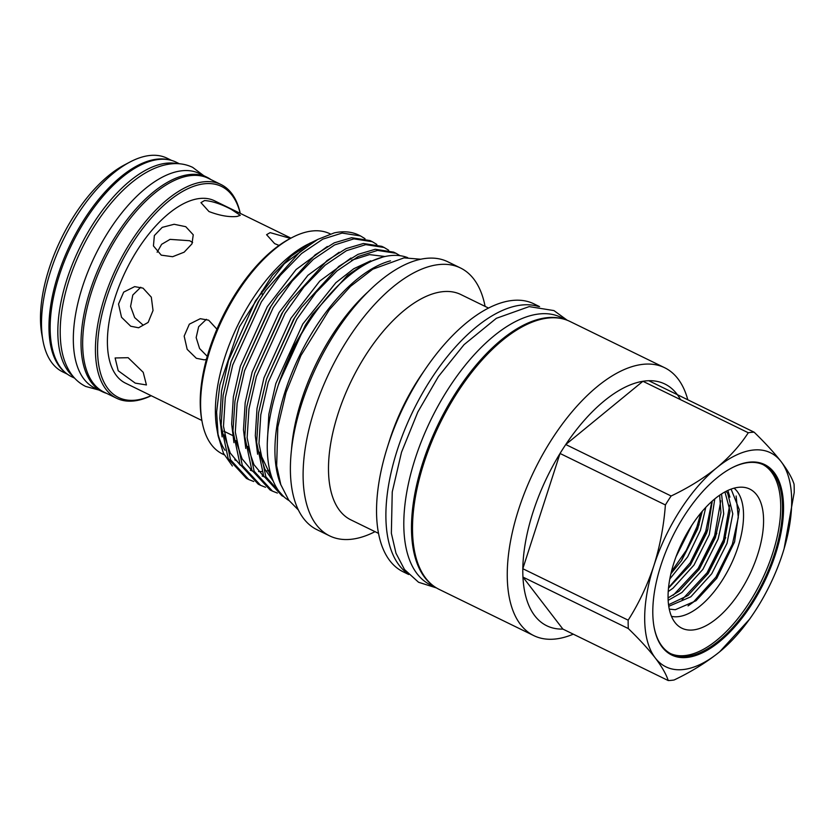 <?xml version="1.0" encoding="UTF-8"?>
<svg xmlns="http://www.w3.org/2000/svg" width="836" height="836" viewBox="0 0 836 836"><rect width="100%" height="100%" fill="white"/><g stroke="black" fill="none" stroke-linecap="round" stroke-linejoin="round"><path stroke-width="1.25" d="M74.634 378.165L71.373 376.576A119.318 57.611 -64 0 1 65.009 259.724A119.318 57.611 -64 0 1 159.268 159.404A119.318 57.611 -64 0 1 176.124 162.163L179.374 163.762M73.108 376.419A119.318 57.611 -64 0 1 75.533 256.767A119.318 57.611 -64 0 1 166.949 163.156A119.318 57.611 -64 0 1 177.065 163.637M435.305 587.206L430.268 584.751A148.808 71.854 -64 0 1 422.337 439.015A148.808 71.854 -64 0 1 539.899 313.887A148.808 71.854 -64 0 1 560.925 317.335L565.951 319.791M432.567 585.242A148.808 71.854 -64 0 1 432.515 436.789A148.808 71.854 -64 0 1 547.59 317.638A148.808 71.854 -64 0 1 562.712 318.85M210.933 179.594A119.318 57.611 116 0 0 206.994 177.253A119.318 57.611 116 0 0 190.138 174.484A119.318 57.611 116 0 0 95.879 274.804A119.318 57.611 116 0 0 102.243 391.656A119.318 57.611 116 0 0 106.506 393.328M206.994 177.253L199.302 173.491A119.318 57.611 116 0 0 182.447 170.722A119.318 57.611 116 0 0 88.188 271.052A119.318 57.611 116 0 0 94.552 387.904L102.243 391.656M262.483 295.296L261.626 291.44M201.873 420.466L125.452 383.128A101.459 48.99 -64 0 1 120.039 283.759A101.459 48.99 -64 0 1 200.191 198.445A101.459 48.99 -64 0 1 214.528 200.797L290.949 238.135M204.517 200.556C212.051 201.016 220.986 203.963 231.311 209.387L240.287 215.333L237.037 216.451C229.074 217.276 219.711 215.636 208.969 211.539L200.953 202.636L204.517 200.556M279.046 245.429L274.605 243.6L266.59 234.697L270.153 232.627L290.426 238.406M64.644 371.989A118.9 57.412 -64 0 1 66.378 252.9A118.9 57.412 -64 0 1 157.722 159.091A118.9 57.412 -64 0 1 168.37 159.686M171.631 160.439L167.064 158.203A118.9 57.412 116 0 0 150.271 155.444A118.9 57.412 116 0 0 129.977 162.017A118.9 57.412 116 0 0 42.887 340.273A118.9 57.412 116 0 0 62.679 371.874L67.246 374.1M151.191 395.71A118.942 57.423 -64 0 1 133.394 401.008A118.942 57.423 -64 0 1 116.601 398.25A118.942 57.423 -64 0 1 110.247 281.774A118.942 57.423 -64 0 1 204.214 181.767A118.942 57.423 -64 0 1 221.017 184.526A118.942 57.423 -64 0 1 240.266 213.379M116.601 398.25L103.821 392.011A118.942 57.423 -64 0 1 97.478 275.535A118.942 57.423 -64 0 1 191.444 175.518A118.942 57.423 -64 0 1 208.248 178.277L221.017 184.526M143.04 325.047L134.659 317.586L130.583 306.415L132.799 295.024L140.761 287.239M130.709 326.228L121.523 317.272L118.524 304.053L123.697 292.109L134.648 286.633L143.019 288.127L151.316 297.167L153.03 310.511L148.139 322.424L138.598 327.775L130.709 326.228M157.147 252.242L161.62 244.321L170.053 239.368L189.678 240.726L192.604 242.492M161.254 255.158L153.437 245.92L154.367 235.543L162.226 227.361L174.149 224.278L185.759 226.692L193.252 234.801L191.956 243.861L184.139 252.19L172.613 256.715L161.254 255.158M135.233 383.118L118.21 370.745L115.117 357.975L128.138 357.693L143.217 372.323L146.436 384.947L135.233 383.118M206.387 359.449L204.245 359.846L196.356 358.299L187.17 349.344L184.171 336.124L189.333 324.18L200.285 318.694L208.666 320.198L216.932 329.165M207.255 356.335L199.574 348.507L196.157 337.577L198.654 326.709L206.398 319.31M240.183 213.337A117.437 56.702 116 0 0 204.945 183.721A117.437 56.702 116 0 0 106.506 298.065A117.437 56.702 116 0 0 135.024 400.204A117.437 56.702 116 0 0 151.097 395.658M407.707 257.655A135.286 65.323 116 0 0 390.987 255.565A135.286 65.323 116 0 0 285.128 366.837A135.286 65.323 116 0 0 289.026 500.565M671.12 495.999L565.763 444.522A134.533 64.957 116 0 0 560.036 453.467L665.393 504.944A134.533 64.957 -64 0 1 671.12 495.999C688.289 487.837 703.484 478.432 716.703 467.794A119.13 57.517 -64 0 1 753.654 449.998A119.13 57.517 -64 0 1 781.096 461.608A119.13 57.517 -64 0 1 783.05 552.147A119.13 57.517 -64 0 1 782.59 553.61A119.13 57.517 -64 0 1 752.024 615.662A119.13 57.517 -64 0 1 719.671 651.787A119.13 57.517 -64 0 1 655.278 657.974A119.13 57.517 -64 0 1 653.783 565.982A119.13 57.517 -64 0 1 716.703 467.794C729.64 456.978 740.173 445.295 748.272 432.755A134.533 64.957 -64 0 1 751.24 432.369A134.533 64.957 -64 0 1 754.135 432.191L648.778 380.714A134.533 64.957 116 0 0 645.873 380.902A134.533 64.957 116 0 0 642.915 381.279L748.272 432.755M726.056 491.359L727.686 493.261L732.796 513.837L727.027 543.327L711.739 573.726L690.818 596.81L668.737 606.319M691.727 525.478L676.021 556.745M705.772 507.4L700.422 530.327L687.62 556.901L669.782 579.003M670.869 573.809L681.633 560.444L697.663 528.979L702.292 511.298M714.79 498.904L709.283 534.664L693.995 565.063L673.074 588.136L668.194 591.585M668.466 588.178L690.505 564.781L706.524 533.316L707.726 529.679L712.272 501.067M721.541 493.971L723.715 513.9L718.155 538.99L702.867 569.4L681.946 592.473L668.142 600.342M668.058 597.939L679.187 591.125L699.377 569.117L715.397 537.642L720.945 512.761L719.66 495.225M668.528 604.752L688.059 595.462L708.249 573.454L724.269 541.979L730.037 510.921L724.948 491.944M738.867 487.284A77.414 37.38 116 0 0 679.95 547.12A77.414 37.38 116 0 0 677.254 625.004A77.414 37.38 116 0 0 692.772 629.989A77.414 37.38 116 0 0 755.963 559.608A77.414 37.38 116 0 0 744.468 487.419A77.414 37.38 116 0 0 738.867 487.284M671.454 616.341A71.771 34.652 116 0 0 677.891 616.696A71.771 34.652 116 0 0 733.036 560.057A71.771 34.652 116 0 0 734.071 488.172M653.961 626.457A105.221 50.808 116 0 0 671.402 654.045A105.221 50.808 116 0 0 686.272 656.49A105.221 50.808 116 0 0 769.402 568.01A105.221 50.808 116 0 0 763.78 464.962A105.221 50.808 116 0 0 748.92 462.517A105.221 50.808 116 0 0 731.301 468.15M670.524 653.595A105.221 50.808 116 0 0 684.496 655.623A105.221 50.808 116 0 0 767.239 568.083A105.221 50.808 116 0 0 762.892 464.544M749.735 462.12A105.973 51.163 116 0 0 731.646 467.972A105.973 51.163 116 0 0 654.034 626.843A105.973 51.163 116 0 0 686.638 657.472A105.973 51.163 116 0 0 775.474 554.289A105.973 51.163 116 0 0 749.735 462.12M330.356 233.965L329.98 233.777A122.505 59.147 116 0 0 312.674 230.935A122.505 59.147 116 0 0 291.764 237.706A122.505 59.147 116 0 0 202.03 421.365A122.505 59.147 116 0 0 222.418 453.927L224.226 454.805M360.483 235.93L358.811 235.115A133.969 64.685 116 0 0 339.886 232A133.969 64.685 116 0 0 334.254 232.889L317.753 239.42L300.03 251.72L265.9 290.207L259.055 300.667L231.07 361.654L223.128 395.323L221.143 425.106L228.176 458.588L246.453 478.422L248.783 479.561L230.506 459.727L223.484 426.255L225.312 397.476L232.732 364.966L261.396 301.806L280.332 275.326L301.514 253.58L322.811 239.138L342.091 233.077L360.483 235.93L365.018 238.678M372.313 241.708L369.982 240.569L351.58 237.717L334.264 242.837L315.13 254.844L277.73 295.986L270.885 306.446L242.9 367.432L234.958 401.102L232.972 430.885L240.005 464.356L258.272 484.201L260.613 485.34L242.335 465.506L235.313 432.034L237.142 403.255L244.561 370.745L273.226 307.585L292.161 281.105L313.343 259.359L334.64 244.917L353.91 238.856L372.313 241.708L376.848 244.457M384.142 247.487L381.812 246.348L363.409 243.495L346.094 248.616L326.96 260.623L289.559 301.765L282.714 312.225L254.719 373.211L246.777 406.881L244.802 436.664L251.824 470.135L270.101 489.98L272.442 491.119L254.165 471.285L247.132 437.813L248.961 409.034L256.391 376.524L285.045 313.364L303.99 286.884L325.173 265.137L346.47 250.695L365.74 244.634L384.142 247.487L388.677 250.236M395.971 253.266L393.631 252.127L375.228 249.274L357.912 254.395L338.779 266.402L301.388 307.543L294.544 318.004L266.548 378.99L258.606 412.66L256.631 442.443L263.654 475.914L281.931 495.758L283.738 496.636L265.838 476.729L258.961 443.582L260.79 414.813L268.22 382.303L296.874 319.143L315.82 292.663L337.002 270.916L358.299 256.474L377.569 250.413L395.971 253.266L400.068 255.701M253.716 481.505L248.783 479.561M265.534 487.284L260.613 485.34M277.364 493.062L272.442 491.119M485.089 306.384A149.08 71.98 116 0 0 460.5 267.98L447.793 261.772A149.08 71.98 116 0 0 426.726 258.314A149.08 71.98 116 0 0 308.954 383.661A149.08 71.98 116 0 0 316.907 529.658L329.624 535.876A149.08 71.98 116 0 0 350.681 539.335A149.08 71.98 116 0 0 375.03 531.665M460.5 267.98A149.08 71.98 116 0 0 439.443 264.521A149.08 71.98 116 0 0 321.672 389.879A149.08 71.98 116 0 0 329.624 535.876M488.548 308.076L460.855 294.544A125.369 60.526 116 0 0 443.143 291.639A125.369 60.526 116 0 0 344.108 397.048A125.369 60.526 116 0 0 350.796 519.825L378.489 533.358M539.586 306.624L533.953 303.865A149.08 71.98 116 0 0 512.896 300.406A149.08 71.98 116 0 0 425.942 368.216A149.08 71.98 116 0 0 387.455 447.009A149.08 71.98 116 0 0 403.067 571.751L408.71 574.51M538.509 306.519A149.08 71.98 116 0 0 522.239 304.973A149.08 71.98 116 0 0 406.484 425.44A149.08 71.98 116 0 0 407.968 573.726M687.798 399.786A149.08 71.98 116 0 0 664.662 367.725L569.912 321.432A149.08 71.98 116 0 0 548.844 317.973A149.08 71.98 116 0 0 431.073 443.331A149.08 71.98 116 0 0 439.025 589.317L533.776 635.611A149.08 71.98 116 0 0 554.843 639.07A149.08 71.98 116 0 0 573.287 634.158M664.662 367.725A149.08 71.98 116 0 0 643.605 364.266A149.08 71.98 116 0 0 525.823 489.614A149.08 71.98 116 0 0 533.776 635.611M680.546 399.671A134.533 64.957 116 0 0 648.778 380.714M752.024 615.662L749.693 619.048L719.671 651.787C706.41 662.457 691.215 671.851 674.098 679.992A134.533 64.957 -64 0 1 671.141 680.368A134.533 64.957 -64 0 1 668.236 680.556L562.879 629.08L522.949 577.08L628.306 628.557A134.533 64.957 -64 0 1 628.17 620.176L522.813 568.71A134.533 64.957 116 0 0 522.949 577.08A134.533 64.957 116 0 0 562.879 629.08M317.116 239.775L306.551 244.927A122.505 59.147 116 0 0 216.817 428.596L218.112 435.849L223.452 453.258L232.377 465.986M217.517 432.066A122.505 59.147 116 0 0 225.02 450.301M234.749 459.8A122.505 59.147 116 0 0 237.205 461.148M310.334 242.931L291.294 256.098L272.358 275.305L239.504 326.761L219.868 384.832L216.618 412.075L218.112 435.849M731.092 489.123L739.285 509.605L734.562 541.968L716.807 578.23L696.033 600.75L675.289 609.726L669.249 609.12M278.21 385.344L293.175 347.452L312.476 314.388L347.494 275.337L365.562 263.246L382.658 257.112M291.764 237.706L289.705 238.793A120.248 58.06 116 0 0 201.622 419.076L202.03 421.365M754.135 432.191C765.201 442.923 774.188 452.736 781.096 461.608C787.721 470.365 792.047 477.889 794.064 484.19A134.533 64.957 -64 0 1 794.2 492.561L784.105 548.73M560.036 453.467A134.533 64.957 116 0 0 522.813 568.71L560.036 453.467M642.915 381.279A134.533 64.957 116 0 0 565.763 444.522L642.915 381.279M425.942 368.216L421.95 374.026A125.369 60.526 116 0 0 389.586 440.279L387.455 447.009M368.592 291.325A137.24 66.263 116 0 0 291.545 449.026M628.17 620.176C638.725 603.613 647.263 585.545 653.783 565.982C659.917 546.462 663.794 526.116 665.393 504.944M668.236 680.556C666.208 674.234 661.882 666.7 655.278 657.974C648.328 649.06 639.341 639.258 628.306 628.557M390.485 260.822A135.286 65.323 116 0 0 299.706 355.342A135.286 65.323 116 0 0 280.938 485.037M42.887 340.273L41.8 334.16A112.891 54.507 -64 0 1 124.48 164.911L129.977 162.017M265.252 291.168L258.031 302.151L231.07 361.654M277.73 295.986L269.861 307.93L242.9 367.432M289.559 301.765L281.68 313.709L254.719 373.211M385.082 256.516L369.502 254.614L351.517 260.257M301.388 307.543L293.509 319.488L266.548 378.99M259.651 453.06L264.782 469.006L273.142 481.013M312.476 314.388L305.339 325.256L278.879 383.191M315.485 240.705L284.261 263.758L255.471 300.897L228.5 360.483L221.519 391.154L219.826 418.303L222.125 436.894M327.315 246.484L296.09 269.537L267.29 306.676L240.329 366.262L233.349 396.933L231.656 424.082L233.955 442.672M339.144 252.263L307.92 275.316L279.12 312.455L252.148 372.041L245.178 402.712L243.485 429.861L245.774 448.451M350.974 258.042L319.749 281.095L290.949 318.234L263.977 377.82L257.007 408.49L255.314 435.64L257.603 454.23M370.724 260.811L353.785 268.722L335.863 282.704L302.778 324.013L275.807 383.599L268.837 414.269L267.248 443.874M681.194 561.092L699.095 524.6M690.066 565.418L707.956 528.937M698.927 569.755L716.828 533.274M707.799 574.092L725.7 537.6M716.515 578.658L734.698 541.54M671.381 571.709L686.262 550.37L696.89 526.91L700.84 513.022M668.518 587.698L690.108 562.921L705.762 531.236L711.885 501.401M673.293 595.201L698.154 568.49L714.634 535.573L720.778 500.827M682.166 599.537L707.026 572.827L723.506 539.91L729.65 505.163M688.038 605.901L693.326 602.15L715.898 577.153L732.378 544.236L738.313 517.474L736.129 496.009M203.733 175.654L192.688 167.378C186.167 164.264 179.144 163.083 171.599 163.825C131.033 167.911 87.446 222.898 68.96 280.53C61.54 303.98 58.833 325.194 60.861 344.181C62.146 355.781 65.532 365.604 70.997 373.64C74.895 379.251 79.786 383.525 85.669 386.441L98.982 390.067M420.769 259.233L403.997 257.875L372.793 269.182L350.514 286.351L329.259 309.832L300.939 355.499L286.016 392.492L277.792 427.248L276.653 465.851L280.812 484.661L288.713 500.137L298.306 509.908M436.465 587.938L418.564 582.264L404.488 569.515L395.971 553.192L391.363 533.274L392.241 491.934L401.52 452.234L417.822 412.002L438.44 376.503L464.064 344.641L496.344 318.317L529.178 306.603L553.954 310.584L567.236 320.261M265.9 290.207L265.242 291.168M269.735 470.365L266.109 471.065M261.814 471.514L258.564 471.546M252.117 470.741L250.351 470.292M240.465 465.328L230.276 453.081L224.069 434.877M271.742 477.346L270.394 477.325M263.936 476.52L262.18 476.06M252.284 471.107L242.106 458.859L235.898 440.656M264.113 476.886L253.935 464.638L247.728 446.434M272.651 479.791L259.557 452.213M729.912 497.117L727.853 490.471M232.627 435.493L223.734 431.146"/></g></svg>
